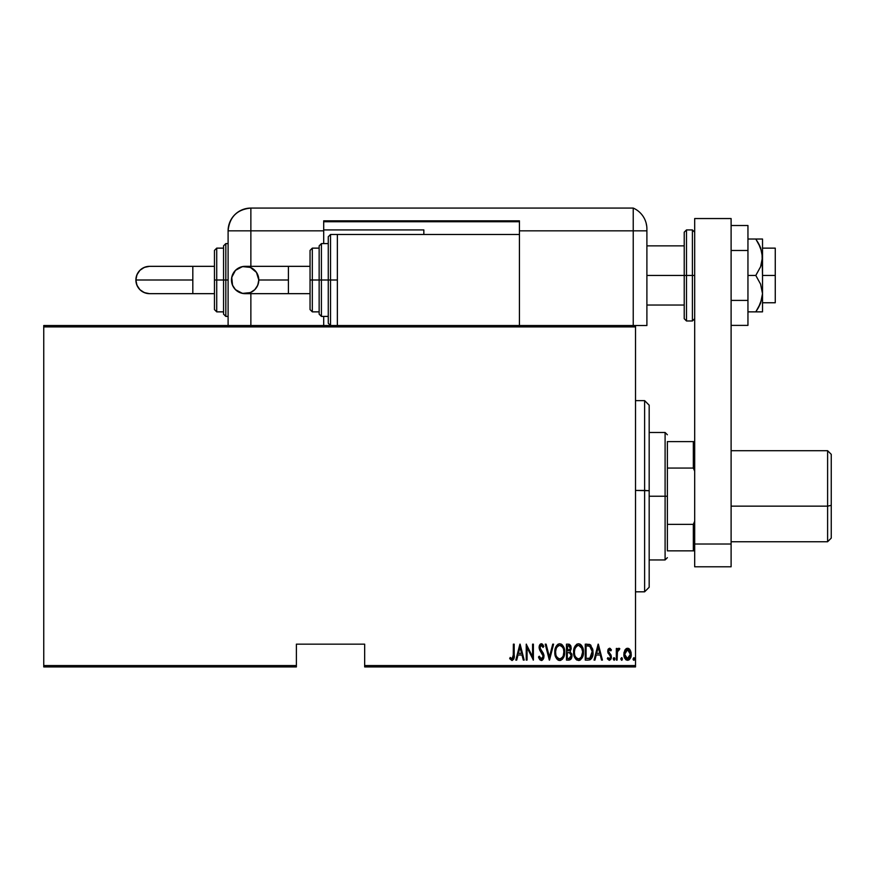<?xml version="1.0" encoding="UTF-8"?>
<svg xmlns="http://www.w3.org/2000/svg" width="875" height="875" viewBox="0 0 875 875"><rect width="100%" height="100%" fill="white"/><g stroke="black" fill="none" stroke-linecap="round" stroke-linejoin="round"><path stroke-width="1.31" d="M364.667 666.925L635.512 666.925L635.512 665.558L364.667 665.558L364.667 644.164L296.384 644.164L296.384 665.558L43.75 665.558L43.75 326.889L635.512 326.889L635.512 665.558L635.512 325.522L519.433 325.522L635.512 325.522L635.512 326.889L43.75 326.889L43.75 325.522L337.356 325.522L43.75 325.522L43.75 665.558L296.384 665.558L296.384 644.164L364.667 644.164L364.667 665.558L635.512 665.558L635.512 666.925L364.667 666.925L364.667 665.558L364.667 666.925M43.75 666.925L296.384 666.925L296.384 665.558L296.384 666.925L43.75 666.925L43.75 665.558L43.75 666.925M624.848 650.18L623.919 655.266L625.778 659.619L628.928 659.903L631.039 656.228L630.7 651.142L627.987 648.277L625.067 649.797L627.55 648.244L624.848 650.18L623.875 654.303C623.7 657.366 624.925 659.367 627.55 660.297C630.175 659.356 631.4 657.366 631.225 654.303L630.252 650.169L627.55 648.244M617.127 660.089L616.317 660.089L617.127 660.089L617.466 651.416L619.784 648.648L618.319 648.452L617.127 650.169L617.127 648.452L616.317 648.452L616.317 660.089L616.317 648.452L616.317 660.089L617.127 660.089L617.302 652.181L619.784 648.648L618.975 648.244L617.127 650.169L617.127 648.452L616.317 648.452L617.127 648.452M609.558 648.244L608.103 649.392L607.753 651.755L610.356 655.889L610.52 657.617L609.623 658.82L607.884 657.639L607.327 658.722L609.613 660.275L611.384 657.475L611.078 655.134L608.562 651.514L609.284 649.72L610.837 650.902L611.406 649.906L610.17 648.43L609.558 648.244L607.731 651.306L610.597 656.994L609.317 658.864L607.884 657.639L607.327 658.722L609.339 660.297L611.406 656.939L608.552 651.241L609.536 649.677L610.837 650.902L611.406 649.906L609.306 648.266M588.197 660.089L590.636 659.422L592.123 657.355L592.977 653.614L592.736 649.184L590.177 644.733L585.266 644.164L585.266 660.089L588.197 660.089C591.806 659.105 593.414 656.523 593.031 652.334L590.177 644.733L585.266 644.164L585.266 660.089L585.266 644.164L587.18 644.164M569.373 660.067L566.475 660.089L570.413 659.641L571.648 657.792L571.966 654.981L570.117 651.503L571.123 649.02L570.566 645.411L568.958 644.219L566.475 644.164L566.475 660.089L566.475 644.164L566.475 660.089L569.002 660.089L571.988 655.572L570.117 651.503L571.167 648.112L568.258 644.164L566.475 644.164L568.258 644.164M552.716 644.164L553.602 644.164L549.522 660.089L553.602 644.164L552.716 644.164L549.423 657.027L546.12 644.164L545.234 644.164L549.314 660.089L545.234 644.164L549.314 660.089L553.602 644.164L552.716 644.164L549.423 657.027L546.12 644.164L545.234 644.164L546.12 644.164M527.056 660.089L527.056 647.566L533.389 660.089L533.389 644.164L532.569 644.164L532.569 656.72L526.236 644.164L526.236 660.089L527.056 660.089L526.236 660.089L527.056 660.089L527.056 647.566L533.389 660.089L533.389 644.164L532.569 644.164L532.569 656.72L526.236 644.164L526.236 660.089L526.411 644.164M513.319 656.6L513.363 654.762L512.783 658.459L511.711 658.798L510.191 657.442L509.688 658.667L512.181 660.494L513.997 658.219L514.183 644.164L513.363 644.164L513.363 654.762L512.039 658.864L510.191 657.442L509.688 658.667L511.973 660.505C513.931 659.389 514.664 657.53 514.183 654.916L514.183 644.164L513.363 644.164L513.231 657.387M516.709 660.089L515.823 660.089L519.903 644.164L515.823 660.089L516.709 660.089L518.022 654.992L521.992 654.992L523.305 660.089L524.191 660.089L520.111 644.164L515.823 660.089L516.709 660.089L518.022 654.992L521.992 654.992L523.305 660.089L524.191 660.089L520.111 644.164L524.191 660.089L523.305 660.089M541.33 660.505L543.058 659.477L544.009 656.195L543.375 653.428L539.952 647.948L540.925 645.433L541.92 645.619L543.036 647.434L543.802 646.45L541.362 643.748L539.569 645.148L539.131 648.091L542.85 654.609L543.058 657.191L541.352 658.864L539.284 656.217L538.486 657.016L539.788 659.706L541.33 660.505L544.009 656.195L539.919 647.402L541.253 645.389L543.036 647.434L543.802 646.45L541.362 643.748L539.098 647.467L539.623 649.895L543.189 656.173L541.352 658.864L539.284 656.217L538.486 657.016L541.33 660.505M554.827 652.203L556.522 658.492L559.748 660.505L563.073 658.295L564.638 652.127L563.303 646.33L561.564 644.328L559.672 643.748L557.812 644.383L556.128 646.406L554.827 652.192C554.575 656.37 556.216 659.137 559.748 660.505C563.281 659.094 564.911 656.305 564.638 652.127C564.922 647.905 563.259 645.116 559.672 643.748C556.172 645.203 554.553 648.025 554.827 652.203M573.628 652.203L575.312 658.492L578.539 660.505L581.864 658.295L583.428 652.127L582.094 646.33L580.355 644.328L578.462 643.748L576.603 644.383L574.919 646.406L573.628 652.192C573.366 656.37 575.006 659.137 578.539 660.505C582.072 659.094 583.702 656.305 583.428 652.127C583.712 647.905 582.061 645.116 578.462 643.748C574.962 645.203 573.344 648.025 573.628 652.203M594.934 660.089L594.048 660.089L598.139 644.164L594.048 660.089L594.934 660.089L596.247 654.992L600.228 654.992L601.53 660.089L602.427 660.089L598.336 644.164L594.048 660.089L594.934 660.089L596.247 654.992L600.228 654.992L601.53 660.089L602.427 660.089L598.336 644.164L602.427 660.089L601.53 660.089M613.244 658.973L614.272 660.253L614.709 658.142L613.856 657.683L613.288 658.547L614.064 657.639L613.244 658.973L614.064 657.639L614.884 658.973L614.064 657.639L614.884 658.973L614.064 660.297L614.884 658.973L614.064 660.297L613.244 658.973L614.173 660.286M620.802 658.973L622.016 660.144L622.016 657.792L620.812 658.755L621.622 657.639L620.802 658.973L621.622 657.639L622.442 658.973L621.622 657.639L622.442 658.973L621.622 660.297L622.442 658.973L621.622 660.297L620.802 658.973M634.692 658.973L633.883 660.297L633.062 658.973L633.238 659.794L633.981 660.286L634.659 659.4L634.091 657.683L633.062 658.973L633.883 657.639L633.062 658.973L633.883 657.639L634.692 658.973L633.883 657.639L634.692 658.973L633.883 660.297L634.692 658.973L633.883 660.297L633.062 658.973L633.883 657.639M513.363 644.164L514.183 644.164L514.183 655.747M513.997 658.219L513.712 659.159M509.688 658.667L510.191 657.442L512.181 658.853M510.191 657.442L511.875 658.853M511.416 658.634L512.039 658.864M512.575 658.667L513.056 657.989M520.002 647.237L521.577 653.352L518.438 653.352L520.002 647.237L521.577 653.352L518.438 653.352L520.002 647.237M532.569 644.164L533.389 644.164L533.203 660.089M538.891 658.142L538.683 657.595M538.486 657.016L539.284 656.217L539.602 657.038M540.925 658.777L541.778 658.798M541.888 658.755L542.938 657.552M543.156 656.677L542.85 654.609M541.712 652.761L541.166 652.072M539.131 646.866L539.35 645.706M539.361 645.695L539.842 644.678M540.291 644.175L541.045 643.792M541.833 643.825L542.533 644.273M542.938 644.766L543.616 646.012M543.802 646.439L542.916 647.15M542.773 646.866L542.445 646.253M542.391 646.166L541.614 645.455M541.603 645.444L540.378 645.848M539.984 646.745L540.706 649.709M543.375 653.417L542.905 652.553M543.845 654.784L543.966 655.452M543.867 657.573L543.681 658.252M542.227 660.264L541.68 660.472M554.892 650.88L554.848 651.536M554.892 650.847L555.067 649.556M556.117 646.417L556.861 645.302M557.812 644.383L558.392 644.044M560.962 644L561.553 644.317M562.122 644.766L562.647 645.345M562.089 644.733L563.292 646.308M563.609 646.931L564.156 648.408M563.609 646.92L564.583 650.77M564.627 652.783L564.266 655.419M563.872 656.688L563.084 658.284M562.636 658.919L562.144 659.477M561.039 660.231L560.416 660.439M559.092 660.439L558.458 660.242L559.092 660.439M558.239 660.133L557.375 659.52M557.331 659.488L556.533 658.514M556.511 658.481L555.888 657.377M555.067 654.828L555.384 656.119M555.013 654.533L554.892 653.538M558.666 645.619L559.716 645.389C562.647 646.472 564.014 648.714 563.817 652.116L563.292 655.506M557.441 646.548L558.097 645.947M563.62 654.281L563.817 652.116C564.036 655.55 562.669 657.792 559.716 658.864L560.777 658.656L559.716 658.864C556.806 657.803 555.45 655.572 555.647 652.192L555.691 653.264L555.647 652.192C555.439 648.78 556.795 646.516 559.716 645.389L558.469 645.717M563.62 649.972L563.806 651.58M561.302 645.914L559.989 645.4L562.461 647.095M562.067 657.694L561.378 658.317M555.844 654.325L555.691 653.264M556.5 647.97L556.248 648.572L556.5 647.97M555.691 651.109L556.248 648.572M568.958 644.219L569.603 644.416L568.958 644.219M570.577 645.422L571.036 646.723M571.156 648.561L571.156 647.763M571.966 654.981L571.747 653.723M571.955 656.348L571.845 657.07M571.648 657.792L571.364 658.448M571.342 658.492L570.948 659.105M568.783 658.448L567.295 658.459L567.295 652.531L569.942 652.914L567.842 652.531L569.559 652.728L571.167 655.572L569.067 658.438L567.295 658.459L567.295 652.531L569.352 652.663M571.047 654.544L571.156 655.134M571.014 656.688L570.128 658.087L571.167 655.572M569.045 645.87L570.358 648.134L569.931 646.483M570.314 648.747L567.295 650.902L567.295 645.794L568.411 645.794L570.358 648.134L569.592 650.377L567.842 650.902L569.734 650.223M569.614 658.328L569.067 658.438M567.842 650.902L567.295 645.794L568.411 645.794M573.683 650.88L573.639 651.536M573.683 650.847L574.284 647.883M574.908 646.417L575.247 645.848M577.172 644.044L576.603 644.383M579.775 644.011L580.366 644.328M580.913 644.766L581.438 645.345M581.634 645.597L582.083 646.308M582.4 646.931L582.947 648.408M582.4 646.92L583.373 650.803M583.417 652.783L582.663 656.688M582.4 657.311L580.442 659.881M579.83 660.231L579.195 660.439M577.03 660.133L576.166 659.52M576.133 659.488L575.334 658.525M575.302 658.481L574.678 657.377M573.803 654.533L574.186 656.119M577.456 645.619L578.506 645.389C581.438 646.472 582.805 648.714 582.608 652.116L582.083 655.506M577.97 658.82L576.625 658.131M574.448 652.728L574.438 652.192C574.23 648.78 575.586 646.516 578.506 645.389L577.27 645.717M575.925 646.909L575.039 648.572L576.898 645.947M581.963 648.419L578.78 645.4L581.481 647.445L582.597 651.58M581.273 657.18L582.608 652.116C582.827 655.55 581.459 657.792 578.506 658.864L579.567 658.656L578.506 658.864C575.597 657.803 574.241 655.572 574.438 652.192L574.492 651.109L574.438 652.192M580.869 657.694L580.169 658.317M574.634 654.325L574.481 653.264M574.492 651.109L575.039 648.572M588.733 644.262L589.827 644.558M590.177 644.733L589.466 644.427M590.997 645.4L590.395 644.886M592.911 650.278L592.998 651.284M593.009 653.023L592.977 653.614M592.123 657.355L591.522 658.47M590.067 659.75L589.488 659.947M592.473 656.392L592.681 655.648M588.984 646.002L590.067 646.461L588.984 646.002M590.406 646.734L591.205 647.741L590.406 646.734M591.762 655.528L590.548 657.595M589.597 658.186L586.086 658.459L586.086 645.794L589.695 646.242L592.189 651.459L589.914 658.055L589.05 658.328M587.497 645.816L588.252 645.87M592.113 650.683L592.189 651.459M592.189 653.133L592.113 653.931M598.238 647.237L599.802 653.352L596.663 653.352L598.238 647.237L599.802 653.352L596.663 653.352L598.238 647.237M611.406 649.906L610.837 650.902L609.284 649.72M608.606 650.759L608.989 652.641M608.552 651.241L611.406 656.939M608.792 652.302L609.514 653.231M611.308 658.011L610.652 659.575M609.175 660.286L607.327 658.722L608.147 658.055M608.016 657.858L609.623 658.82M610.52 657.617L610.356 655.889L608.059 653.1L607.731 651.295M610.575 656.709L609.273 654.686M607.819 650.333L607.961 649.764M608.114 649.381L608.453 648.834M617.433 649.523L617.783 648.966M619.784 648.648L618.975 648.244L619.784 648.648L618.975 648.244L619.784 648.648L619.314 649.884L618.461 649.775M617.466 651.416L617.225 652.75M617.192 653.373L617.127 656.184M617.138 655.178L617.148 654.183M622.442 658.973L621.731 660.286M627.998 648.288L628.841 648.594M629.169 648.823L629.77 649.436M631.006 652.17L631.17 653.253M631.039 656.228L630.809 657.103M630.798 657.158L629.322 659.608M629.836 659.05L628.031 660.253M626.391 660.034L625.789 659.63M624.302 657.147L624.061 656.239M623.962 655.659L623.886 654.784M623.919 653.231L624.094 652.181M626.697 648.397L625.931 648.823M627.364 658.853L628.272 658.733L627.55 658.864L624.684 654.314L624.837 655.78L624.684 654.314L627.55 649.677L630.405 654.314L627.178 658.831M627.736 649.688L629.3 650.661L630.263 652.827L629.781 651.427M630.295 652.969L630.372 653.57M628.305 658.722L630.405 654.314L629.792 657.18L628.272 658.733M626.828 658.733L625.537 657.606M626.194 658.361L626.784 658.722M626.489 649.994L627.178 649.709M633.062 658.973L633.773 660.286M557.769 658.087L557.069 657.278M569.942 652.914L571.091 654.708M576.559 658.087L575.859 657.278M587.18 658.459L586.086 658.459L586.086 645.794L586.753 645.794M591.402 648.123L591.948 649.753M588.569 658.394L587.88 658.448M625.308 657.18L624.837 655.78M624.827 652.827L624.98 652.247M625.308 651.416L625.702 650.781M649.173 405.245L649.173 490.711L644.613 490.438L644.613 591.817L644.613 490.438L635.512 490.438L649.173 490.711L649.173 405.18L644.613 400.63L644.613 490.438L644.613 400.63L635.512 400.63M635.512 591.817L644.613 591.817L649.173 587.256L649.173 490.711L649.173 587.202M667.373 441.602L667.373 468.07L667.373 441.602L693.328 441.602L667.373 441.602M667.373 496.223L667.373 468.07L667.373 524.377L667.373 496.223L665.098 496.223L667.373 496.223M649.173 432.491L665.098 432.491L665.098 496.223L665.098 432.491L667.373 434.766M649.173 496.223L665.098 496.223L649.173 496.223M667.373 550.845L667.373 524.377L667.373 550.845L694.684 550.845L693.328 550.845L693.328 524.377L667.373 524.377L693.328 524.377L693.328 550.845L667.373 550.845M649.173 559.945L665.098 559.945L665.098 496.223L665.098 559.945L667.373 557.67M694.684 441.602L693.328 441.602L693.328 468.07L694.684 471.188L693.328 468.07L693.328 441.602L694.684 441.602M667.373 468.07L693.328 468.07L667.373 468.07M694.684 521.248L693.328 524.377L694.684 521.248M762.016 239.028L760.594 239.028L762.519 239.028L762.519 257.239L762.519 239.028L755.803 239.028L760.594 247.745L758.461 243.294L762.016 252.427L762.519 275.45L775.261 275.45L775.261 248.139L775.261 275.45L762.519 275.45L762.519 293.661L760.594 303.144L755.803 311.861L747.95 311.861L762.016 311.861M646.898 275.45L684.217 275.45L646.898 275.45M775.261 302.761L775.261 275.45L775.261 302.761L762.519 302.761M686.492 320.972L684.217 318.697L684.217 275.45L684.217 318.697L684.217 275.45L686.492 275.45L686.492 320.972L686.492 275.45L686.492 320.972L692.409 320.972L692.409 275.45L686.492 275.45L686.492 229.928L686.492 275.45L686.492 229.928L684.217 232.203L684.217 275.45L684.217 232.203L684.217 275.45L692.409 275.45L692.409 229.928L692.409 275.45L694.684 275.45L692.409 275.45L692.409 229.928L694.684 232.203M692.409 275.45L692.409 320.972L692.409 275.45M694.684 566.781L694.684 218.553L731.106 218.553L731.106 544.02L731.106 218.553L694.684 218.553L694.684 544.02L731.106 544.02L694.684 544.02L694.684 566.781L731.106 566.781L731.106 544.02L731.106 566.781L694.684 566.781M747.95 225.509L731.106 225.509L747.95 225.509L747.95 250.48L731.106 250.48L747.95 250.48L747.95 300.42L731.106 300.42L747.95 300.42L747.95 325.38L731.106 325.38L747.95 325.38L747.95 225.509M755.803 239.028L747.95 239.028L755.803 239.028L758.461 243.294L755.803 239.028L758.461 239.028L755.803 239.028M760.594 247.745L762.519 257.239L762.016 262.062L760.594 266.733L755.803 275.45L760.583 284.134L762.519 293.661L762.519 257.239L760.594 266.733L755.803 275.45L747.95 275.45L755.803 275.45L760.583 284.134L762.519 293.661L762.519 311.861L762.519 293.661L762.016 298.462L758.461 307.595L760.594 303.144M759.106 311.861L760.583 311.861M755.803 311.861L758.461 307.595L755.803 311.861L758.461 311.861M759.872 246.072L758.461 243.294M635.512 325.522L646.898 325.522L646.898 230.836L646.898 325.522L635.512 325.522M646.898 228.933L646.898 230.836L633.238 230.836L633.238 325.522L633.238 230.836L633.238 325.522L633.238 230.836L646.898 230.836L646.898 228.933A22.761 22.761 0 0 0 633.238 208.075L633.238 230.836L633.238 208.075A22.761 22.761 0 0 1 646.898 228.933L646.855 227.588M646.756 226.417L646.133 223.103M646.614 225.411L646.472 224.591M633.238 208.075L250.863 208.075L250.863 230.836L323.695 230.836L323.695 243.589L323.695 220.828L519.433 220.828L519.433 230.836L633.238 230.836L519.433 230.836L519.433 234.478L519.433 220.828L323.695 220.828L323.695 230.836L228.102 230.836L228.102 325.522L228.102 230.836L250.863 230.836L250.863 208.075C237.037 209.431 229.458 217.011 228.102 230.836A22.761 22.761 0 0 1 250.863 208.075L633.238 208.075M250.863 325.522L250.863 293.661L250.863 325.522M250.863 266.339L250.863 230.836L250.863 266.339M323.695 316.411L323.695 325.522L323.695 316.411M323.695 221.736L519.433 221.736L323.695 221.736M423.839 229.928L323.695 229.928L423.839 229.928L423.839 234.478L423.839 229.928M288.411 293.661L245.131 293.661C236.841 292.852 232.291 288.291 231.481 280A13.661 13.661 -90 0 1 245.131 266.339A13.661 13.661 -90 0 1 258.792 280L288.411 280L288.411 266.339L310.045 266.339L288.411 266.339L288.411 293.661L310.045 293.661L288.411 293.661L288.411 280L258.792 280L257.753 285.228L254.789 289.658L250.359 292.622L242.473 293.398L235.473 289.658L232.52 285.228L231.744 277.331L235.473 270.342L242.473 266.602L250.359 267.378L256.484 272.409L258.792 280A13.661 13.661 -90 0 1 245.131 293.661A13.661 13.661 -90 0 1 231.481 280C232.291 271.709 236.841 267.148 245.131 266.339L288.411 266.339M330.531 280L330.531 234.478L330.531 280L337.356 280L330.531 280L330.531 325.522L328.256 323.247L328.256 236.753L328.256 280L330.531 280L330.531 325.522L330.531 280L328.256 280L328.256 236.753L330.531 234.478L330.531 280M323.695 243.589L328.256 243.589L321.42 243.589L321.42 280L321.42 243.589L321.42 280L328.256 280L321.42 280L321.42 316.411L319.145 314.136L319.145 245.864L319.145 280L321.42 280L321.42 316.411L321.42 280L319.145 280L319.145 246.52M312.32 280L312.32 248.139L312.32 280L319.145 280L312.32 280L312.32 311.861L312.32 280L310.045 280L312.32 280M310.045 250.414L310.045 280L310.045 250.414L312.32 248.139L319.145 248.139M519.433 325.522L519.433 234.478L337.356 234.478L337.356 325.522L519.433 325.522L337.356 325.522L337.356 234.478L519.433 234.478L519.433 325.522M310.045 309.586L310.045 280L310.045 309.586L312.32 311.861L319.145 311.861M319.145 280L319.145 314.136L319.145 280M328.256 280L328.256 323.247L328.256 280M192.817 293.661L192.817 280L135.887 280A13.661 13.661 -90 0 0 149.537 293.661L144.32 292.622L139.891 289.658L136.927 285.228L135.887 280L192.817 280L192.817 293.661L214.452 293.661L149.537 293.661C141.247 292.852 136.697 288.291 135.887 280C136.697 271.709 141.247 267.148 149.537 266.339L144.32 267.378L139.891 270.342L136.927 274.772L135.887 280A13.661 13.661 -90 0 1 149.537 266.339L192.817 266.339L192.817 280L192.817 266.339L214.452 266.339L192.817 266.339M223.552 313.48L223.552 280L228.102 280L225.827 280L225.827 316.411L225.827 280L223.552 280L223.552 314.136L223.552 280L214.452 280L214.452 309.586L214.452 250.414L214.452 280L216.727 280L216.727 311.861L216.727 280L223.552 280L223.552 245.864L225.827 243.589L225.827 316.411L223.552 314.136M330.531 234.478L337.356 234.478M223.552 248.139L216.727 248.139L216.727 280L216.727 248.139L214.452 250.414M225.827 280L225.827 243.589L225.827 280M223.552 280L223.552 245.864L223.552 280M827.608 506.155L831.25 505.356L831.25 454.344L831.25 505.356L827.608 506.155L827.608 450.702L827.608 506.155L731.106 506.155L827.608 506.155L827.608 541.745L827.608 506.155M831.25 538.092L831.25 505.356L831.25 538.103L827.608 541.745L731.106 541.745M762.519 248.139L775.261 248.139M646.898 245.864L684.217 245.864M646.898 305.036L684.217 305.036M686.492 229.928L692.409 229.928M692.409 320.972L694.684 318.697M245.131 293.661C253.433 292.852 257.983 288.291 258.792 280C257.983 271.709 253.433 267.148 245.131 266.339M321.42 243.589L319.145 245.864M328.256 316.411L321.42 316.411M223.552 311.861L216.727 311.861L214.452 309.586M228.102 316.411L225.827 316.411M228.102 243.589L225.827 243.589M731.106 450.702L827.608 450.702L831.25 454.344"/></g></svg>
